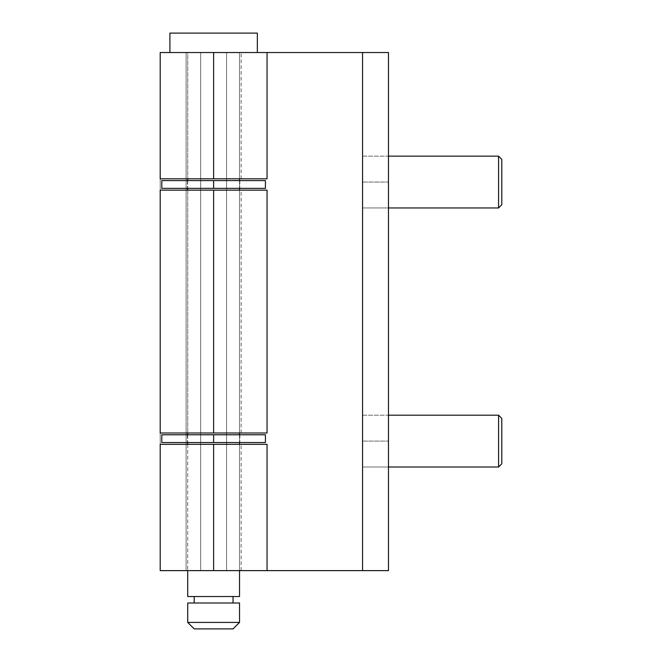 <?xml version="1.0" encoding="UTF-8"?>
<svg xmlns="http://www.w3.org/2000/svg" width="662" height="662" viewBox="0 0 662 662"><rect width="100%" height="100%" fill="white"/><g stroke="black" fill="none" stroke-linecap="round" stroke-linejoin="round"><path stroke-width="0.5" stroke-dasharray="3.31 2.48" d="M362.569 182.05L362.569 156.149L362.569 182.05L388.478 182.05L362.569 182.05L362.569 156.149L362.569 207.951L362.569 182.05L388.478 182.05L388.478 156.149L388.478 207.951L388.478 182.05L362.569 182.05L362.569 207.951L362.569 156.149L362.569 207.951L388.478 207.951L388.478 182.05L388.478 207.951L362.569 207.951L362.569 156.149L388.478 156.149L362.569 156.149L362.569 182.05M362.569 441.091L362.569 415.19L362.569 441.091L388.478 441.091L362.569 441.091L362.569 415.19L362.569 467L362.569 441.091L388.478 441.091L388.478 415.19L388.478 467L388.478 441.091L362.569 441.091L362.569 467L362.569 415.19L362.569 467L388.478 467L388.478 441.091L388.478 467L362.569 467L362.569 415.19L388.478 415.19L362.569 415.19L362.569 441.091M213.619 432.998L186.096 432.998L213.619 432.998L213.619 190.143L213.619 432.998L213.619 190.143L186.096 190.143L213.619 190.143L213.619 432.998L241.142 432.998L213.619 432.998M160.196 190.143L200.669 190.143L200.669 432.998L160.196 432.998M267.051 432.998L226.57 432.998L226.57 570.619L267.051 570.619L200.669 570.619L388.478 570.619L362.569 570.619L362.569 52.53L388.478 52.53L388.478 570.619L388.478 52.53L362.569 52.53L362.569 570.619L362.569 52.53L200.669 52.53L362.569 52.53L362.569 570.619L200.669 570.619L200.669 52.53L200.669 570.619L200.669 432.998L226.57 432.998L226.57 52.53L267.051 52.53L226.57 52.53L226.57 570.619L226.57 52.53L226.57 570.619L226.57 190.143L267.051 190.143M213.619 190.143L241.142 190.143L213.619 190.143M266.96 432.998L160.287 432.998M226.57 52.53L226.57 190.143L200.669 190.143L200.669 52.53L226.57 52.53L226.57 570.619L200.669 570.619L200.669 52.53L226.57 52.53L226.57 570.619L226.57 52.53L239.528 52.53L187.718 52.53L187.718 178.814L187.718 52.53L267.051 52.53L213.619 52.53L213.619 178.814L213.619 52.53L186.096 52.53L213.619 52.53L213.619 178.814L186.096 178.814L213.619 178.814L213.619 52.53L241.142 52.53L213.619 52.53L213.619 178.814L213.619 52.53L186.096 52.53L241.142 52.53L186.096 52.53L186.096 570.619L213.619 570.619L186.096 570.619L186.096 444.334L213.619 444.334L213.619 570.619L213.619 444.334L186.096 444.334L267.051 444.334L213.619 444.334L213.619 570.619L213.619 444.334L213.619 570.619L160.196 570.619L160.196 52.53L160.196 570.619L186.096 570.619L186.096 52.53L186.096 178.814L186.096 52.53L160.196 52.53L257.336 52.53L169.911 52.53L239.528 52.53L187.718 52.53L239.528 52.53L239.528 570.619L239.528 444.334L239.528 570.619L226.57 570.619L226.57 52.53L226.57 570.619L239.528 570.619L239.528 52.53L239.528 570.619L239.528 52.53L226.57 52.53M160.287 190.143L266.96 190.143M186.096 444.334L186.096 178.814L160.196 178.814L160.196 444.334L186.096 444.334L160.196 444.334L160.196 178.814L267.051 178.814L186.096 178.814L186.096 570.619L186.626 570.619L186.096 570.619L186.096 444.334L241.142 444.334L186.096 444.334L241.142 444.334L213.619 444.334L213.619 570.619L186.096 570.619M267.051 570.619L186.626 570.619L267.051 570.619M218.99 178.814L241.142 178.814L218.99 178.814M213.619 180.594L187.396 180.594L213.619 180.594L213.619 188.364L213.619 180.594L265.429 180.594L161.809 180.594L239.851 180.594L213.619 180.594L213.619 188.364L187.396 188.364L213.619 188.364L213.619 180.594L213.619 188.364L161.809 188.364L239.851 188.364L187.396 188.364L213.619 188.364L213.619 180.594L239.851 180.594L213.619 180.594M265.429 188.364L213.619 188.364L265.429 188.364M213.619 434.777L187.396 434.777L213.619 434.777L213.619 442.547L213.619 434.777L265.429 434.777L161.809 434.777L239.851 434.777L213.619 434.777L213.619 442.547L187.396 442.547L213.619 442.547L213.619 434.777L213.619 442.547L161.809 442.547L239.851 442.547L187.396 442.547L213.619 442.547L213.619 434.777L239.851 434.777L213.619 434.777M265.429 442.547L213.619 442.547L265.429 442.547M233.049 596.52L187.718 596.52L233.049 596.52M194.189 602.999L233.049 602.999L194.189 602.999M187.718 180.594L187.718 188.364L187.718 180.594M187.718 190.143L187.718 432.998L187.718 190.143M187.718 434.777L187.718 442.547L187.718 434.777M187.718 444.334L187.718 570.619L187.718 444.334M239.528 442.547L239.528 434.777L239.528 442.547M239.528 432.998L239.528 190.143L239.528 432.998M239.528 188.364L239.528 180.594L239.528 188.364M169.911 33.1L257.336 33.1L169.911 33.1M257.336 52.53L222.151 52.53L257.336 52.53M187.718 602.999L239.528 602.999L187.718 602.999M233.049 602.999L194.57 602.999L233.049 602.999M239.528 622.421L187.718 622.421L239.528 622.421M233.049 628.9L194.189 628.9L233.049 628.9M226.57 570.619L239.528 570.619L226.57 570.619M498.569 156.149L498.569 207.951L498.569 156.149M501.804 159.385L501.804 204.715L501.804 159.385M362.569 207.951L362.569 187.106L362.569 207.951L388.478 207.951M498.569 415.19L498.569 467L498.569 415.19M501.804 418.425L501.804 463.756L501.804 418.425M362.569 467L362.569 446.147L362.569 467L388.478 467M362.569 156.149L388.478 156.149M362.569 415.19L388.478 415.19M186.096 432.998L186.096 190.143M241.142 432.998L241.142 190.143M186.096 178.814L186.096 52.53M241.142 178.814L241.142 52.53M241.142 570.619L241.142 444.334M187.396 180.594L187.396 188.364M239.851 180.594L239.851 188.364M187.396 434.777L187.396 442.547M239.851 434.777L239.851 442.547"/><path stroke-width="0.99" d="M266.96 190.143L160.196 190.143L160.196 432.998L213.619 432.998L213.619 190.143L213.619 432.998L267.051 432.998L267.051 190.143L160.287 190.143M388.478 570.619L267.051 570.619L362.569 570.619L362.569 52.53L267.051 52.53L362.569 52.53L362.569 570.619L388.478 570.619L388.478 52.53L362.569 52.53L388.478 52.53L388.478 570.619M160.287 432.998L266.96 432.998M213.619 52.53L213.619 178.814L267.051 178.814L213.619 178.814L213.619 52.53L160.196 52.53L160.196 178.814L213.619 178.814L160.196 178.814L160.196 52.53L267.051 52.53L213.619 52.53M213.619 444.334L213.619 570.619L267.051 570.619L213.619 570.619L213.619 444.334L160.196 444.334L160.196 570.619L213.619 570.619L160.196 570.619L160.196 444.334L267.051 444.334L213.619 444.334M265.429 180.594L161.809 180.594L213.619 180.594L213.619 188.364L161.809 188.364L265.429 188.364L265.429 180.594L213.619 180.594L213.619 188.364L265.429 188.364M265.429 434.777L161.809 434.777L213.619 434.777L213.619 442.547L161.809 442.547L265.429 442.547L265.429 434.777L213.619 434.777L213.619 442.547L265.429 442.547M187.718 622.421L194.189 628.9L233.049 628.9L239.528 622.421L187.718 622.421L239.528 622.421L239.528 602.999L187.718 602.999L187.718 622.421L187.718 602.999L239.528 602.999L239.528 622.421L233.049 628.9L194.189 628.9L187.718 622.421M194.189 596.52L194.189 602.999L194.189 596.52M233.049 602.999L233.049 596.52L233.049 602.999M187.718 178.814L187.718 180.594L187.718 178.814M187.718 188.364L187.718 190.143L187.718 188.364M187.718 432.998L187.718 434.777L187.718 432.998M187.718 442.547L187.718 444.334L187.718 442.547M187.718 570.619L187.718 596.52L239.528 596.52L239.528 570.619L239.528 596.52L187.718 596.52L187.718 570.619M239.528 444.334L239.528 442.547L239.528 444.334M239.528 434.777L239.528 432.998L239.528 434.777M239.528 190.143L239.528 188.364L239.528 190.143M239.528 180.594L239.528 178.814L239.528 180.594M169.911 33.1L169.911 52.53L169.911 33.1L257.336 33.1L169.911 33.1M257.336 52.53L257.336 33.1L257.336 52.53M498.569 207.951L501.804 204.715L501.804 159.385L498.569 156.149L498.569 207.951L498.569 156.149L388.478 156.149L498.569 156.149L501.804 159.385L501.804 204.715L498.569 207.951L388.478 207.951L498.569 207.951M498.569 467L501.804 463.756L501.804 418.425L498.569 415.19L498.569 467L498.569 415.19L388.478 415.19L498.569 415.19L501.804 418.425L501.804 463.756L498.569 467L388.478 467L498.569 467M267.051 52.53L267.051 178.814M267.051 444.334L267.051 570.619M161.809 188.364L161.809 180.594M161.809 442.547L161.809 434.777"/></g></svg>
